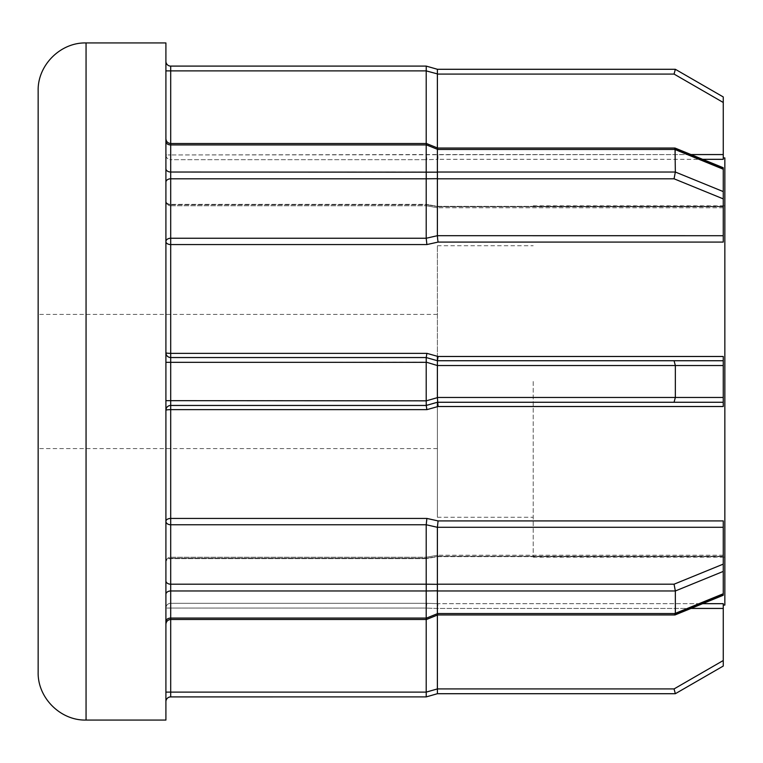 <?xml version="1.0" encoding="UTF-8"?>
<svg xmlns="http://www.w3.org/2000/svg" width="763" height="763" viewBox="0 0 763 763"><rect width="100%" height="100%" fill="white"/><g stroke="black" fill="none" stroke-linecap="round" stroke-linejoin="round"><path stroke-width="0.57" stroke-dasharray="3.81 2.86" d="M723.257 235.71L437.39 235.7L426.212 238.228L170.702 238.247A4.788 3.386 0 0 0 165.905 241.633L165.905 352.754L165.905 241.633A4.788 2.938 0 0 0 170.702 244.561L170.702 178.8L426.212 178.8L426.212 238.247L426.889 244.561L438.067 242.09L723.257 242.09L723.257 167.736L723.257 169.529L723.257 167.736L675.026 148.051L674.063 149.443L723.257 169.529L723.257 206.353L723.257 169.529L674.063 149.443L437.39 149.443L437.39 206.334L437.657 148.041L437.39 149.443L674.063 149.443L674.969 148.041L437.657 148.041L437.39 149.443L675.341 149.443L675.341 172.028L674.063 178.8L723.257 198.885M165.905 594.358L165.905 621.464L165.905 594.358A4.788 3.386 180 0 1 170.702 590.972L426.212 590.972L426.212 558.63L426.212 618.078L170.702 618.078L170.702 524.753A4.788 3.386 180 0 1 165.905 521.367L165.905 410.246L165.905 521.367A4.788 2.938 180 0 1 170.702 518.439L170.702 409.645L426.889 409.645L438.067 406.517L723.257 406.517L723.257 381.5L723.257 406.517L723.257 402.263L437.39 402.263L723.257 402.263L723.257 360.737L437.39 360.737L437.39 381.5L437.39 245.753L437.39 356.292M165.905 182.195L165.905 61.307L165.905 182.195A4.788 3.386 0 0 1 170.702 178.8L170.702 144.922L426.212 144.922L426.212 204.37L426.212 144.922L426.212 172.028L170.702 172.028A4.788 3.386 0 0 1 165.905 168.642M723.257 571.411L723.257 564.115L674.063 584.2L675.341 590.972L675.341 613.557L437.39 613.557L437.39 590.972L675.341 590.972L723.257 571.411L723.257 595.264L723.257 593.471L723.257 595.264L674.969 614.959L674.063 613.557L437.409 613.681L437.39 556.647L437.657 614.959L426.479 619.48L426.231 618.202L426.479 619.48L170.702 619.48L170.702 558.63A4.788 3.386 180 0 0 165.905 562.026L165.905 701.693L165.905 562.026A4.788 3.786 0 0 1 170.702 558.239A4.788 3.786 180 0 0 165.905 562.026A4.788 3.386 0 0 1 170.702 558.63L426.212 558.63L426.46 557.228L426.212 558.63L170.702 558.63L170.702 618.078L426.212 618.078L426.212 608.073L426.212 692.108L170.702 692.108L170.702 608.054L426.212 608.054L426.889 603.295L438.067 603.676L426.889 603.295L426.212 608.054L170.702 608.054L170.702 619.48C167.812 619.737 166.22 621.33 165.905 624.268L165.905 621.464L165.905 624.268M723.257 593.995L675.341 613.557L675.026 614.949L674.063 613.557L723.257 593.471L723.257 520.91L723.257 593.471L674.063 613.557L437.39 613.557M437.409 590.839L437.409 584.324L426.231 584.324L426.231 590.839L437.39 590.972M674.063 584.2L437.409 584.324M723.257 191.589L675.341 172.028L437.39 172.028L437.39 178.8L674.063 178.8M437.409 172.161L426.231 172.161L426.231 178.676L437.409 178.676M165.905 141.536A4.788 3.386 0 0 0 170.702 144.922A4.788 3.386 180 0 1 165.905 141.536A4.788 3.386 0 0 0 170.702 144.922L170.702 143.52L170.702 144.922L426.212 144.922L170.702 144.922L170.702 204.37L426.212 204.37L426.46 205.772L426.212 204.37L170.702 204.37A4.788 3.386 180 0 1 165.905 200.974A4.788 3.786 0 0 0 170.702 204.761A4.788 3.786 180 0 1 165.905 200.974A4.788 3.386 0 0 0 170.702 204.37L170.702 143.52L426.479 143.52L426.212 144.922L426.479 143.52L437.657 148.041M426.231 584.324L170.702 584.2A4.788 3.386 180 0 1 165.905 580.805M38.15 90.854L38.15 672.146M533.213 381.5L533.213 557.171L533.213 381.5M724.85 605.078L724.85 157.922M165.905 720.062L165.905 42.938M438.067 556.284L426.889 558.239L438.067 556.284L723.257 556.284L438.067 556.284L437.647 555.245L438.067 556.284M675.341 693.71L674.063 688.922L437.39 688.922L437.39 693.71L675.341 693.71L723.257 666.051L723.257 603.676L723.257 605.078L723.257 603.676L438.067 603.676L702.647 603.676M437.39 584.2L437.39 527.29L438.067 520.91L426.889 518.439L426.212 524.753L426.212 584.2M723.257 360.737L437.39 360.737L723.257 360.737L723.257 356.483L723.257 381.5L723.257 356.483L438.067 356.483L426.889 353.355L426.212 357.542L170.702 357.542A4.788 4.788 0 0 1 165.905 352.754L165.905 410.246L165.905 352.754A4.788 4.788 0 0 0 170.702 357.542A4.788 4.788 0 0 1 165.905 352.754A4.788 0.601 180 0 0 170.702 353.355L170.702 244.561L426.889 244.561M438.067 206.716L426.889 204.761L438.067 206.716L723.257 206.716L723.257 207.755L723.257 206.353L723.257 207.755L723.257 206.716L438.067 206.716L437.647 207.755L438.067 206.716M165.905 138.732C166.22 141.67 167.812 143.263 170.702 143.52L170.702 70.892L426.212 70.892L426.212 154.927L426.889 159.705L438.067 159.324L426.889 159.705L426.212 154.946L426.212 143.52M437.39 147.936L438.067 159.324L723.257 159.324L723.257 96.949L675.341 69.29L437.39 69.29L437.39 74.078L674.063 74.078L723.257 102.48M38.15 381.5L38.15 448.577L38.15 381.5M724.85 381.5L724.85 557.171L724.85 381.5M437.39 406.708L437.39 517.247L437.39 381.5L437.409 402.254L426.212 405.458L170.702 405.458L426.212 405.458L437.39 402.263L438.067 406.517M437.39 381.5L437.39 448.577L437.39 381.5M165.905 692.108L170.702 692.108L170.702 696.905A4.788 4.788 0 0 0 165.905 701.693A4.788 4.788 0 0 1 170.702 696.905L426.212 696.905L426.212 692.108M437.39 688.922L437.39 615.064M690.992 608.435L437.39 608.435L438.067 603.676L437.39 608.435L723.257 608.435M723.257 154.565L170.702 154.946L437.39 154.546L437.39 74.078M426.212 362.339L426.212 400.661L170.702 400.661L170.702 362.339L426.231 362.158L437.39 365.534L675.341 365.534L675.341 397.466L674.063 402.263M437.409 365.353L437.409 360.746L426.212 357.542L437.39 360.737L426.212 357.542L426.231 362.158M165.905 400.661L170.702 400.661L170.702 405.458A4.788 4.788 0 0 0 165.905 410.246A4.788 0.601 180 0 1 170.702 409.645L170.702 405.458A4.788 4.788 0 0 0 165.905 410.246A4.788 4.788 0 0 1 170.702 405.458L426.212 405.458L437.409 402.254L437.409 397.647L426.212 400.661M437.39 172.028L437.39 149.443M437.39 206.334L437.638 207.755L426.46 205.772L426.889 204.761L426.469 205.772L170.702 205.772L170.702 159.705L426.889 159.705L170.702 159.705L170.702 204.761L426.889 204.761L170.702 204.761L170.702 205.772L426.469 205.772L437.638 207.755L437.39 206.353L723.257 206.353L437.39 206.353L426.212 204.35L437.39 206.334M438.067 242.09L437.39 235.71L437.39 178.8M723.257 397.466L437.39 397.466L437.39 365.534M723.257 564.115L723.257 520.91L438.067 520.91M437.39 556.647L437.638 555.245L426.46 557.228L426.889 558.239L426.469 557.228L170.702 557.228L170.702 603.295A4.788 4.75 0 0 0 165.905 608.054A4.788 4.75 180 0 1 170.702 603.295L426.889 603.295L170.702 603.295L170.702 558.239L426.889 558.239L170.702 558.239L170.702 557.228L170.702 558.63L170.702 557.228A4.788 4.788 0 0 0 165.905 562.026A4.788 4.788 0 0 1 170.702 557.228L426.469 557.228L437.638 555.245L437.39 556.647L723.257 556.647L437.39 556.647L426.212 558.65L437.39 556.666M674.969 614.959L437.657 614.959L437.409 613.681L426.231 618.202L170.702 618.078A4.788 3.386 180 0 0 165.905 621.464A4.788 3.386 0 0 1 170.702 618.078A4.788 3.386 180 0 0 165.905 621.464M426.212 70.892L437.409 73.897M426.212 144.922L437.409 149.319M426.231 66.104L426.231 70.711M426.231 400.842L426.889 409.645M690.992 154.565L437.39 154.565L438.067 159.324L702.647 159.324M675.341 69.29L674.063 74.078M723.257 169.004L675.341 149.443L675.026 148.051M723.257 365.534L675.341 365.534L674.063 360.737M437.39 360.737L438.067 356.483M437.657 614.959L437.409 613.681L426.231 618.202L437.409 613.681M165.905 154.946A4.788 4.75 180 0 0 170.702 159.705L170.702 154.946L170.702 159.705A4.788 4.75 0 0 1 165.905 154.946L170.702 154.946L165.905 154.946M165.905 61.307A4.788 4.788 0 0 0 170.702 66.095L170.702 70.892L165.905 70.892M723.257 527.29L437.39 527.29L426.212 524.772L170.702 524.753L170.702 518.439L426.889 518.439M86.057 720.062L86.057 42.938M426.889 353.355L170.702 353.355L170.702 362.339L165.905 362.339M723.257 660.52L674.063 688.922M437.39 608.454L426.212 608.073L437.39 608.454M437.409 689.103L426.231 692.289M170.702 603.295L170.702 608.054L170.702 603.295M170.702 608.054L165.905 608.054L170.702 608.054M437.39 314.423L38.15 314.423M437.39 245.753L533.213 245.753M533.213 205.829L724.85 205.829M533.213 557.171L724.85 557.171M437.39 517.247L533.213 517.247M437.39 448.577L38.15 448.577M723.257 555.245L437.647 555.245L723.257 555.245M723.257 207.755L437.647 207.755L723.257 207.755M165.905 200.974A4.788 4.788 0 0 0 170.702 205.772A4.788 4.788 0 0 1 165.905 200.974"/><path stroke-width="1.14" d="M437.647 239.105L438.067 242.09L426.889 244.561L426.212 238.247L426.212 178.8L170.702 178.8L170.702 238.247L426.212 238.247L437.39 235.7L437.647 239.105M723.257 169.004L675.341 149.443L437.39 149.443L437.39 172.028L675.341 172.028L675.026 148.051L723.257 167.736L723.257 242.09L438.067 242.09M426.231 178.676L426.231 172.161L437.409 172.161L437.409 178.676L426.212 178.8M723.257 527.29L437.39 527.29L438.067 520.91L723.257 520.91L723.257 595.264L675.026 614.949L437.657 614.959L437.39 613.557L675.341 613.557L675.341 590.972L674.063 584.2L723.257 564.115M723.257 571.411L675.341 590.972L437.39 590.972L437.39 527.3L426.212 524.753L170.702 524.753L170.702 584.2L426.212 584.2L426.212 524.772L426.889 518.439L438.067 520.91M38.15 672.146L38.15 90.854C37.492 65.246 60.458 42.28 86.057 42.938L86.057 720.062C60.458 720.72 37.492 697.754 38.15 672.146M437.39 356.292L437.39 360.737L723.257 360.737L723.257 402.263L437.39 402.263L437.39 406.708M86.057 42.938L165.905 42.938L165.905 720.062L86.057 720.062M723.257 157.922L724.85 157.922L724.85 605.078L723.257 605.078M426.212 400.661L426.212 362.339L170.702 362.339L170.702 400.661L426.231 400.842L437.409 397.647L438.067 406.517L426.889 409.645L426.212 405.458L170.702 405.458L170.702 518.439A4.788 2.938 -0 0 0 165.905 521.367A4.788 3.386 0 0 0 170.702 524.753L170.702 518.439L426.889 518.439M426.889 244.561L170.702 244.561L170.702 238.247A4.788 3.386 180 0 0 165.905 241.633A4.788 2.938 180 0 0 170.702 244.561L170.702 353.355A4.788 0.601 180 0 1 165.905 352.754A4.788 4.788 0 0 0 170.702 357.542L426.212 357.542L426.889 353.355L438.067 356.483L723.257 356.483L723.257 360.737M702.647 603.676L723.257 603.676L723.257 666.051L675.341 693.71L437.39 693.71L426.231 696.896L170.702 696.905A4.788 4.788 0 0 0 165.905 701.693M165.905 580.805A4.788 3.386 0 0 0 170.702 584.2L170.702 692.108L426.212 692.108L426.212 590.972L170.702 590.972A4.788 3.386 0 0 0 165.905 594.358M437.39 615.064L437.39 688.922L674.063 688.922L723.257 660.52M426.212 692.108L437.39 688.922M426.231 692.289L426.212 696.905L437.409 693.71L437.409 689.103M675.341 693.71L674.063 688.922M438.067 406.517L723.257 406.517L723.257 402.263L437.39 402.263L426.212 405.458L426.231 400.842M437.39 365.534L437.39 397.466L675.341 397.466L675.341 365.534L437.39 365.534L426.231 362.158L426.212 357.542L437.409 360.746L438.067 356.483M426.212 172.028L426.212 144.922L170.702 144.922L170.702 172.028L426.231 172.161M675.341 69.29L674.063 74.078L437.39 74.078L437.409 69.29L426.231 66.104L170.702 66.095L426.212 66.095L437.409 69.29L675.341 69.29L723.257 96.949L723.257 159.324L702.647 159.324M426.212 143.52L426.212 70.892L170.702 70.892L170.702 144.922A4.788 3.386 180 0 1 165.905 141.536M437.39 590.972L437.39 613.557M723.257 191.589L675.341 172.028L674.063 178.8L437.39 178.8L437.39 235.7L723.257 235.71M437.39 74.078L437.39 147.936M426.212 584.2L437.409 584.324M165.905 621.464A4.788 3.386 0 0 1 170.702 618.078L426.212 618.078L426.479 619.48L426.231 618.202L437.409 613.681M437.409 590.839L426.212 590.972M437.39 149.443L437.657 148.041L426.479 143.52L426.212 144.922M437.409 73.897L426.212 70.892M426.231 66.104L426.231 70.711M426.231 590.839L426.231 584.324M437.409 149.319L426.231 144.798L426.479 143.52L170.702 143.52C167.812 143.263 166.22 141.67 165.905 138.732M723.257 593.995L675.341 613.557L675.026 614.949M723.257 397.466L675.341 397.466L674.063 402.263M723.257 365.534L675.341 365.534L674.063 360.737M437.409 365.353L437.409 360.746M675.026 148.051L437.657 148.041M426.889 409.645L170.702 409.645A4.788 0.601 180 0 0 165.905 410.246A4.788 4.788 0 0 1 170.702 405.458L170.702 400.661L165.905 400.661M165.905 61.307A4.788 4.788 0 0 0 170.702 66.095L170.702 70.892L165.905 70.892M165.905 182.195A4.788 3.386 180 0 1 170.702 178.8L170.702 172.028A4.788 3.386 180 0 1 165.905 168.642M165.905 362.339L170.702 362.339L170.702 353.355L426.889 353.355M723.257 608.435L690.992 608.435M165.905 692.108L170.702 692.108L170.702 696.905M437.39 584.2L674.063 584.2M723.257 198.885L674.063 178.8M690.992 154.565L723.257 154.565M723.257 102.48L674.063 74.078M437.657 614.959L426.479 619.48L170.702 619.48C167.812 619.737 166.22 621.33 165.905 624.268"/></g></svg>
